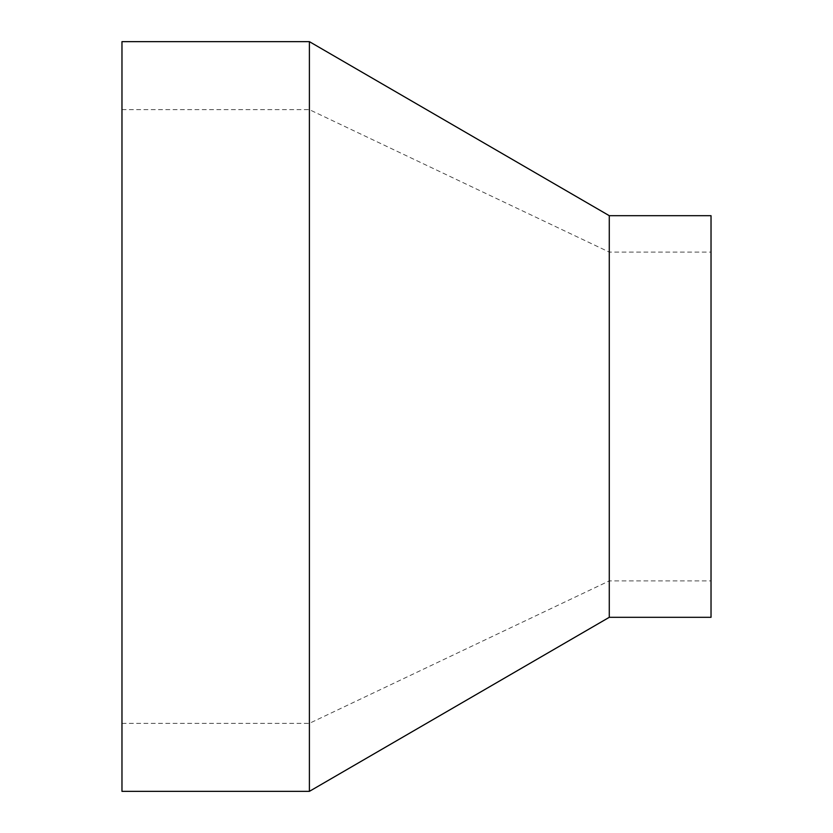 <?xml version="1.0" encoding="UTF-8"?>
<svg xmlns="http://www.w3.org/2000/svg" width="833" height="833" viewBox="0 0 833 833"><rect width="100%" height="100%" fill="white"/><g stroke="black" fill="none" stroke-linecap="round" stroke-linejoin="round"><path stroke-width="0.62" stroke-dasharray="4.17 3.12" d="M121.972 791.35L121.972 41.65M309.397 791.35L309.397 41.65M609.277 617.315L609.277 215.685M711.028 617.315L711.028 215.685M711.028 416.5L711.028 252.097L711.028 416.5M609.277 416.5L609.277 252.097L609.277 416.5M121.972 723.346L309.397 723.346L609.277 580.903L711.028 580.903M121.972 109.654L309.397 109.654L609.277 252.097L711.028 252.097"/><path stroke-width="1.25" d="M121.972 41.65L121.972 791.35L309.397 791.35L309.397 41.65L121.972 41.65M309.397 41.65L609.277 215.685L609.277 617.315L309.397 791.35M609.277 215.685L711.028 215.685L711.028 617.315L609.277 617.315"/></g></svg>
